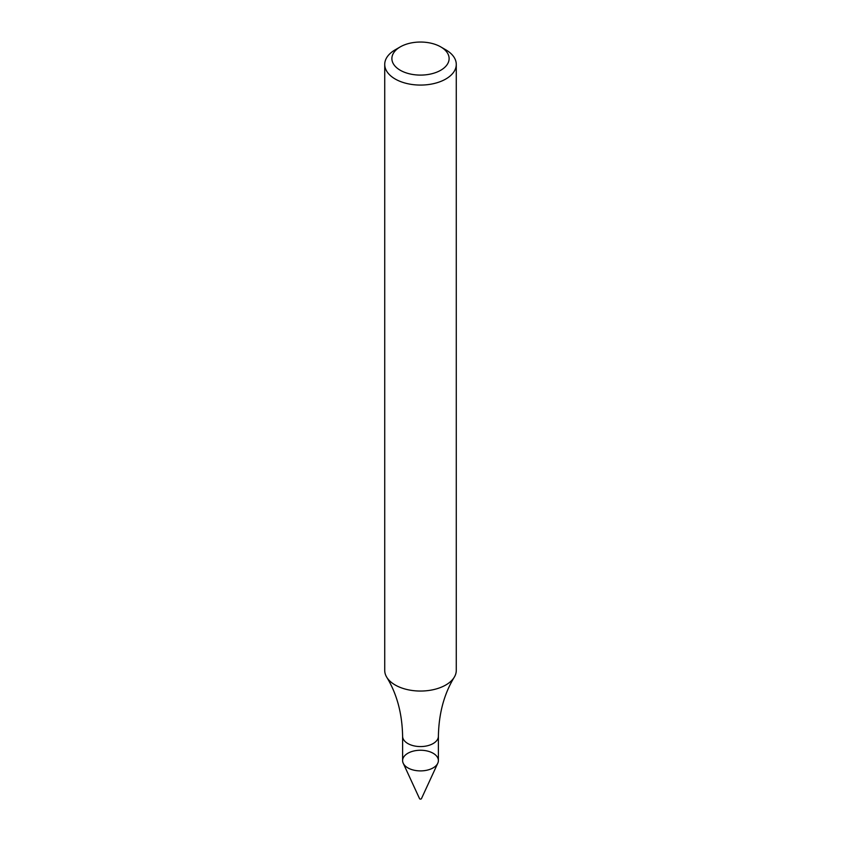 <?xml version="1.0" encoding="UTF-8"?>
<svg xmlns="http://www.w3.org/2000/svg" width="841" height="841" viewBox="0 0 841 841"><rect width="100%" height="100%" fill="white"/><g stroke="black" fill="none" stroke-linecap="round" stroke-linejoin="round"><path stroke-width="1.26" d="M433.147 767.875A17.892 10.323 180 0 1 413.656 770.114A17.892 10.323 180 0 1 402.608 760.569L402.608 736.243A17.892 10.323 180 0 0 413.656 745.788A17.892 10.323 180 0 0 433.147 743.549A17.892 10.323 180 0 0 438.392 736.243L438.392 760.569A17.892 10.323 180 0 1 433.147 767.875A17.892 10.323 180 0 1 415.853 770.545A17.892 10.323 180 0 1 403.217 763.229A17.892 10.323 180 0 1 420.5 750.246A17.892 10.323 180 0 1 437.783 763.229A17.892 10.323 180 0 1 433.147 767.875M440.737 46.886L445.793 49.808A35.774 20.657 180 0 1 456.274 64.421L456.274 670.393A35.774 20.657 180 0 1 454.277 677.205A35.774 20.657 180 0 1 445.793 684.995A35.774 20.657 180 0 1 386.723 677.205A35.774 20.657 180 0 1 384.726 670.393L384.726 64.421A35.774 20.657 180 0 1 395.207 49.808L400.263 46.886A28.615 16.526 180 0 1 440.737 46.886A28.615 16.526 180 0 1 440.737 70.255A28.615 16.526 180 0 1 400.263 70.255A28.615 16.526 180 0 1 400.263 46.886M456.274 64.421A35.774 20.657 180 0 1 445.793 79.022A35.774 20.657 180 0 1 406.813 83.501A35.774 20.657 180 0 1 384.726 64.421M437.783 763.229L421.425 798.698A0.957 0.547 180 0 1 419.575 798.698L403.217 763.229M386.723 677.205C396.889 693.846 402.187 713.536 402.608 736.243M454.277 677.205C444.111 693.846 438.813 713.536 438.392 736.243"/></g></svg>
